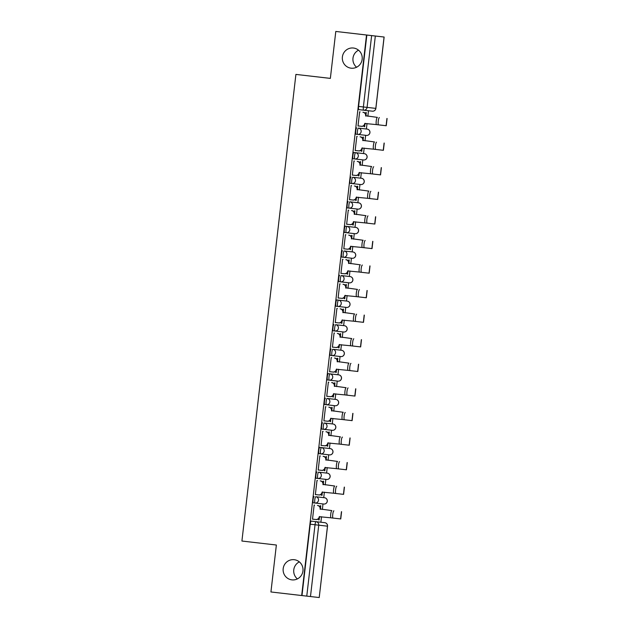 <?xml version="1.0" encoding="UTF-8"?>
<svg xmlns="http://www.w3.org/2000/svg" width="629" height="629" viewBox="0 0 629 629"><rect width="100%" height="100%" fill="white"/><g stroke="black" fill="none" stroke-linecap="round" stroke-linejoin="round"><path stroke-width="0.94" d="M294.238 559.708A10.15 9.954 96.5 0 1 302.958 570.92A10.15 9.954 96.5 0 1 291.919 579.875A10.15 9.954 96.5 0 1 291.903 579.867A10.15 9.954 96.5 0 1 283.184 568.655A10.15 9.954 96.5 0 1 294.215 559.7A10.15 9.954 96.5 0 1 294.238 559.708M353.443 48.024A10.15 9.954 96.5 0 1 362.162 59.236A10.15 9.954 96.5 0 1 351.124 68.191A10.15 9.954 96.5 0 1 351.108 68.184A10.15 9.954 96.5 0 1 342.388 56.972A10.15 9.954 96.5 0 1 353.419 48.016A10.15 9.954 96.5 0 1 353.443 48.024M314.068 496.54A3.169 0.621 96.6 0 0 313.085 499.623A3.169 0.621 96.6 0 0 313.336 502.846L315.035 503.043A3.169 0.621 -83.4 0 1 314.783 499.819A3.169 0.621 -83.4 0 1 315.766 496.737L324.501 497.736A3.169 3.114 -83.5 0 1 327.229 501.242A3.169 3.114 -83.5 0 1 323.778 504.041L315.05 503.043A3.169 3.114 -83.5 0 0 318.494 500.252A3.169 3.114 96.5 0 0 315.766 496.737L322.803 497.539M316.914 471.97A3.169 0.621 96.6 0 0 315.931 475.044A3.169 0.621 96.6 0 0 316.183 478.268L317.881 478.465A3.169 0.621 -83.4 0 1 317.629 475.249A3.169 0.621 -83.4 0 1 318.612 472.167L327.347 473.157A3.169 3.114 -83.5 0 1 330.076 476.672A3.169 3.114 -83.5 0 1 326.624 479.463L317.889 478.465A3.169 3.114 -83.5 0 0 321.333 475.673A3.169 3.114 96.5 0 0 318.612 472.167L325.649 472.961M328.495 448.391L319.752 447.392A3.169 0.621 96.6 0 0 318.769 450.474A3.169 0.621 96.6 0 0 319.021 453.69A3.169 0.621 96.6 0 0 319.029 453.69L320.727 453.886A3.169 0.621 -83.4 0 1 320.468 450.671A3.169 0.621 -83.4 0 1 321.45 447.589L330.194 448.587A3.169 3.114 -83.5 0 1 332.914 452.094A3.169 3.114 -83.5 0 1 329.47 454.885L320.735 453.894M322.598 422.814A3.169 0.621 96.6 0 0 321.616 425.896A3.169 0.621 96.6 0 0 321.867 429.12L323.565 429.316A3.169 0.621 -83.4 0 1 323.314 426.092A3.169 0.621 -83.4 0 1 324.297 423.01L333.032 424.009A3.169 3.114 -83.5 0 1 335.76 427.516A3.169 3.114 -83.5 0 1 332.309 430.307L323.581 429.316A3.169 3.114 -83.5 0 0 327.025 426.525A3.169 3.114 96.5 0 0 324.297 423.01L331.334 423.812M325.445 398.243A3.169 0.621 96.6 0 0 324.462 401.318A3.169 0.621 96.6 0 0 324.713 404.541L326.412 404.738A3.169 0.621 -83.4 0 1 326.16 401.514A3.169 0.621 -83.4 0 1 327.143 398.44L335.878 399.431A3.169 3.114 -83.5 0 1 338.606 402.937A3.169 3.114 -83.5 0 1 335.155 405.736L326.42 404.738A3.169 3.114 -83.5 0 0 329.863 401.947A3.169 3.114 96.5 0 0 327.143 398.44L334.18 399.234M337.026 374.656L328.283 373.665A3.169 0.621 96.6 0 0 327.3 376.747A3.169 0.621 96.6 0 0 327.552 379.963L329.258 380.16A3.169 0.621 -83.4 0 1 328.998 376.944A3.169 0.621 -83.4 0 1 329.981 373.862L338.724 374.86A3.169 3.114 -83.5 0 1 341.445 378.367A3.169 3.114 -83.5 0 1 338.001 381.158L329.266 380.16M331.129 349.087A3.169 0.621 96.6 0 0 330.146 352.169A3.169 0.621 96.6 0 0 330.398 355.393L332.096 355.589A3.169 0.621 -83.4 0 1 331.845 352.366A3.169 0.621 -83.4 0 1 332.827 349.284L341.563 350.282A3.169 3.114 -83.5 0 1 344.291 353.789A3.169 3.114 -83.5 0 1 340.839 356.58L332.112 355.589A3.169 3.114 -83.5 0 0 335.556 352.79A3.169 3.114 96.5 0 0 332.827 349.284L339.864 350.086M333.975 324.509A3.169 0.621 96.6 0 0 332.993 327.591A3.169 0.621 96.6 0 0 333.244 330.815L334.942 331.011A3.169 0.621 -83.4 0 1 334.691 327.788A3.169 0.621 -83.4 0 1 335.674 324.706L344.409 325.704A3.169 3.114 -83.5 0 1 347.137 329.211A3.169 3.114 -83.5 0 1 343.686 332.01L334.95 331.011A3.169 3.114 -83.5 0 0 338.394 328.22A3.169 3.114 96.5 0 0 335.674 324.706L342.711 325.507M345.549 300.929L336.814 299.939A3.169 0.621 96.6 0 0 335.831 303.013A3.169 0.621 96.6 0 0 336.083 306.237L337.789 306.433A3.169 0.621 -83.4 0 1 337.529 303.209A3.169 0.621 -83.4 0 1 338.512 300.135L345.557 300.929A3.169 0.621 96.6 0 0 345.549 300.929L347.255 301.126A3.169 3.114 -83.5 0 1 349.976 304.64A3.169 3.114 -83.5 0 1 346.532 307.432L337.797 306.433M339.66 275.36A3.169 0.621 96.6 0 0 338.677 278.443A3.169 0.621 96.6 0 0 338.929 281.658L340.627 281.855A3.169 0.621 -83.4 0 1 340.375 278.639A3.169 0.621 -83.4 0 1 341.358 275.557L350.094 276.556A3.169 3.114 -83.5 0 1 352.822 280.062A3.169 3.114 -83.5 0 1 349.37 282.853L340.643 281.863A3.169 3.114 -83.5 0 0 340.635 281.863A3.169 3.114 -83.5 0 0 344.087 279.064A3.169 3.114 96.5 0 0 341.358 275.557L348.395 276.359M342.498 250.782A3.169 0.621 96.6 0 0 341.523 253.864A3.169 0.621 96.6 0 0 341.775 257.088L343.473 257.285A3.169 0.621 -83.4 0 1 343.222 254.061A3.169 0.621 -83.4 0 1 344.205 250.979L352.94 251.977A3.169 3.114 -83.5 0 1 355.668 255.484A3.169 3.114 -83.5 0 1 352.216 258.275L343.481 257.285A3.169 3.114 -83.5 0 0 346.925 254.493A3.169 3.114 96.5 0 0 344.205 250.979L351.241 251.781M354.08 227.203L345.345 226.212A3.169 0.621 96.6 0 0 344.362 229.286A3.169 0.621 96.6 0 0 344.613 232.51L346.32 232.706A3.169 0.621 -83.4 0 1 346.06 229.483A3.169 0.621 -83.4 0 1 347.043 226.409L354.08 227.203A3.169 0.621 96.6 0 0 354.08 227.203L355.786 227.399A3.169 3.114 -83.5 0 1 358.506 230.906A3.169 3.114 -83.5 0 1 355.063 233.705L346.327 232.706M348.191 201.634A3.169 0.621 96.6 0 0 347.208 204.716A3.169 0.621 96.6 0 0 347.46 207.932L349.158 208.128A3.169 0.621 -83.4 0 1 348.906 204.912A3.169 0.621 -83.4 0 1 349.889 201.83L358.624 202.829A3.169 3.114 -83.5 0 1 361.353 206.336A3.169 3.114 -83.5 0 1 357.901 209.127L349.174 208.128A3.169 3.114 -83.5 0 0 352.617 205.337A3.169 3.114 96.5 0 0 349.889 201.83L356.926 202.624M351.029 177.056A3.169 0.621 96.6 0 0 350.054 180.138A3.169 0.621 96.6 0 0 350.306 183.361L352.004 183.558A3.169 0.621 -83.4 0 1 351.753 180.334A3.169 0.621 -83.4 0 1 352.735 177.252L361.471 178.251A3.169 3.114 -83.5 0 1 364.191 181.757A3.169 3.114 -83.5 0 1 360.747 184.549L352.012 183.558A3.169 3.114 -83.5 0 0 355.456 180.759A3.169 3.114 96.5 0 0 352.735 177.252L359.772 178.054M362.611 153.476L353.875 152.477A3.169 0.621 96.6 0 0 352.893 155.56A3.169 0.621 96.6 0 0 353.144 158.783L354.85 158.98A3.169 0.621 -83.4 0 1 354.842 158.98A3.169 0.621 -83.4 0 1 354.591 155.756A3.169 0.621 -83.4 0 1 355.574 152.674L364.317 153.673A3.169 3.114 -83.5 0 1 367.037 157.179A3.169 3.114 -83.5 0 1 363.593 159.978L354.858 158.98M356.722 127.907A3.169 0.621 96.6 0 0 355.739 130.981A3.169 0.621 96.6 0 0 355.99 134.205L357.689 134.402A3.169 0.621 -83.4 0 1 357.437 131.178A3.169 0.621 -83.4 0 1 358.42 128.104L367.155 129.094A3.169 3.114 -83.5 0 1 369.883 132.609A3.169 3.114 -83.5 0 1 366.432 135.4L357.704 134.402A3.169 3.114 -83.5 0 0 361.148 131.61A3.169 3.114 96.5 0 0 358.42 128.104L365.457 128.898M297.391 578.908A10.15 9.954 96.5 0 1 299.333 561.878M356.596 67.224A10.15 9.954 96.5 0 1 358.538 50.194M320.884 522.219L321.521 516.724M322.363 509.474L322.999 503.947M323.731 497.649L324.367 492.145M325.209 484.896L325.846 479.377M326.577 473.071L327.214 467.567M328.047 460.326L328.692 454.798M329.415 448.493L330.052 442.997M330.893 435.748L331.53 430.22M332.261 423.922L332.898 418.419M333.74 411.169L334.376 405.642M335.108 399.344L335.744 393.84M336.578 386.599L337.223 381.072M337.946 374.766L338.583 369.27M339.424 362.021L340.061 356.494M340.792 350.188L341.429 344.692M342.27 337.443L342.907 331.915M343.638 325.618L344.275 320.114M345.109 312.865L345.753 307.345M346.477 301.039L347.114 295.536M347.955 288.294L348.592 282.767M349.323 276.461L349.96 270.965M350.801 263.716L351.438 258.189M352.169 251.891L352.806 246.387M353.64 239.138L354.276 233.611M355.008 227.313L355.644 221.809M356.486 214.568L357.123 209.04M357.854 202.735L358.491 197.239M359.324 189.989L359.969 184.462M360.7 178.156L361.329 172.66M362.17 165.411L362.807 159.884M363.538 153.586L364.175 148.082M365.017 140.833L365.653 135.314M366.385 129.008L367.022 123.504M367.855 116.263L368.5 110.743M330.359 78.397L295.905 74.411L330.359 78.381L335.792 31.45L384.13 37.032L375.332 36.026L367.077 107.394L375.812 108.385L384.075 37.025M311.221 521.119L324.753 522.668L311.221 521.119A3.169 0.621 -83.4 0 0 310.239 524.201L315.027 524.751A3.169 0.621 -83.4 0 1 316.01 521.677A3.169 3.114 -83.5 0 1 318.738 525.184L310.482 596.544L306.771 596.119L315.027 524.751L327.536 526.182A3.169 3.169 0 0 0 324.753 522.668A3.169 3.114 -83.5 0 1 327.473 526.182L319.218 597.542L310.482 596.544M295.905 74.411L241.913 541.034L276.367 545.021L270.934 591.968L301.676 595.529L366.526 35.012L335.792 31.45M301.676 595.529L306.771 596.119M327.536 526.182L319.218 597.542M366.841 35.043L358.585 106.411A3.169 0.621 96.6 0 0 358.837 109.627L372.368 111.184A3.169 3.114 96.5 0 1 372.36 111.184A3.169 3.169 0 0 0 375.875 108.392L375.812 108.385A3.169 3.114 96.5 0 1 372.368 111.184L363.633 110.185A3.169 0.621 -83.4 0 1 363.373 106.961L371.629 35.601L366.526 35.012M371.629 35.601L375.332 36.026M358.003 125.973L358.467 126.028L358.003 125.973L359.646 111.797L360.103 111.931M364.183 126.681L364.647 126.736L364.183 126.681L364.34 125.313M363.169 139.473L363.444 137.13L362.98 137.075L362.815 138.459M357.256 136.509L356.8 136.375L355.165 150.551L355.629 150.606L355.165 150.551M361.337 151.259L361.801 151.306L361.337 151.259L361.494 149.891M360.331 164.043L360.598 161.708L360.134 161.653L359.977 163.037M354.418 161.079L353.962 160.953L352.319 175.129L352.783 175.184L352.319 175.129M358.491 175.829L358.955 175.884L358.499 175.829L358.656 174.469M357.484 188.621L357.752 186.278L357.288 186.231L357.13 187.615M351.572 185.657L351.116 185.524L349.472 199.708L349.936 199.755L349.472 199.7M355.652 200.407L356.116 200.462L355.652 200.407L355.81 199.047M354.638 213.2L354.913 210.857L354.449 210.801L354.284 212.193M348.725 210.235L348.269 210.102L346.634 224.278L347.098 224.333L346.634 224.278M352.806 224.985L353.27 225.04L352.806 224.985L352.963 223.617M351.8 237.77L352.067 235.435L351.603 235.38L351.446 236.763M345.887 234.806L345.431 234.68L343.788 248.856L344.252 248.911L343.788 248.856M349.968 249.564L350.424 249.611L349.968 249.556L350.125 248.196M348.953 262.348L349.221 260.013L348.765 259.958L348.6 261.342M343.041 259.384L342.585 259.25L340.942 273.434L341.405 273.481L340.949 273.434M347.122 274.134L347.585 274.189L347.122 274.134L347.279 272.774M346.107 286.926L346.382 284.583L345.919 284.536L345.753 285.92M340.195 283.962L339.739 283.828L338.103 298.004L338.567 298.06L338.103 298.004M344.275 298.712L344.739 298.767L344.275 298.712L344.433 297.344M343.269 311.504L343.536 309.161L343.072 309.106L342.915 310.49M337.356 308.54L336.9 308.407L335.257 322.583L335.721 322.638L335.257 322.583M341.437 323.29L341.893 323.337L341.437 323.29L341.594 321.922M340.423 336.075L340.69 333.74L340.234 333.684L340.069 335.068M334.51 333.111L334.054 332.985L332.419 347.161L332.875 347.216L332.419 347.161M338.591 347.861L339.055 347.916L338.591 347.861L338.748 346.5M337.576 360.653L337.852 358.318L337.388 358.263L337.23 359.646M331.664 357.689L331.216 357.555L329.572 371.739L330.036 371.786L329.572 371.731M335.744 372.439L336.208 372.494L335.744 372.439L335.902 371.079M334.738 385.231L335.005 382.888L334.542 382.841L334.384 384.225M328.825 382.267L328.369 382.133L326.726 396.309L327.19 396.364L326.726 396.309M332.906 397.017L333.362 397.072L332.906 397.017L333.063 395.649M331.892 409.801L332.159 407.466L331.703 407.411L331.538 408.795M325.979 406.837L325.523 406.711L323.888 420.887L324.344 420.943L323.888 420.887M330.06 421.595L330.524 421.642L330.06 421.587L330.217 420.227M329.046 434.38L329.321 432.044L328.857 431.989L328.7 433.373M323.133 431.415L322.685 431.282L321.042 445.466L321.505 445.513L321.042 445.466M327.214 446.165L327.678 446.22L327.214 446.165L327.371 444.805M326.207 458.958L326.475 456.615L326.011 456.568L325.853 457.951M320.295 455.994L319.839 455.86L318.195 470.036L318.659 470.091L318.195 470.036M324.375 470.744L324.839 470.799L324.375 470.744L324.533 469.376M323.361 483.536L323.628 481.193L323.172 481.138L323.007 482.522M317.448 480.572L316.992 480.438L315.357 494.614L315.813 494.669L315.357 494.614M321.529 495.322L321.993 495.369L321.529 495.322L321.686 493.954M320.515 508.106L320.79 505.771L320.326 505.716L320.169 507.1M314.602 505.142L314.154 505.016L312.511 519.192L312.975 519.247L312.511 519.192M366.015 114.895L366.282 112.552L365.819 112.505L365.661 113.888M319.147 519.947L318.683 519.892L319.147 519.947L319.414 517.628M321.993 495.369L322.26 493.057M324.839 470.799L325.107 468.479M327.678 446.22L327.945 443.901M330.524 421.642L330.791 419.331M333.362 397.072L333.637 394.753M336.208 372.494L336.476 370.174M339.055 347.916L339.322 345.596M341.893 323.337L342.168 321.026M344.739 298.767L345.007 296.448M347.585 274.189L347.853 271.87M350.424 249.611L350.699 247.299M353.27 225.04L353.537 222.721M356.116 200.462L356.384 198.143M358.955 175.884L359.222 173.565M361.801 151.306L362.068 148.994M364.647 126.736L364.914 124.416M301.983 595.569L310.239 524.201M358.837 109.627L363.625 110.185A3.169 3.114 96.5 0 0 367.077 107.394L358.585 106.411M318.84 518.532L318.683 519.892M379.381 117.607A3.648 0.715 96.6 0 0 378.249 121.153A3.648 0.715 96.6 0 0 378.54 124.857L376.535 124.628A3.648 0.715 -83.4 0 1 376.244 120.917A3.648 0.715 -83.4 0 1 377.376 117.379L365.638 115.767A3.169 3.114 -83.5 0 0 362.909 112.253L363.318 112.3A3.169 3.114 96.5 0 1 366.039 115.807L377.376 117.379M365.614 116.003L366.015 116.043M362.909 112.253L363.318 112.3M365.174 123.292L365.15 123.528A3.169 3.114 96.5 0 1 361.699 126.327A3.169 3.114 96.5 0 1 361.691 126.319L361.305 126.28M358.019 125.894L361.29 126.28A3.169 3.114 -83.5 0 0 364.741 123.481L376.472 124.605M387.087 118.488L386.245 125.737L376.535 124.628M376.535 142.185A3.648 0.715 96.6 0 0 375.411 145.731A3.648 0.715 96.6 0 0 375.702 149.435L373.689 149.199A3.648 0.715 -83.4 0 1 373.398 145.496A3.648 0.715 -83.4 0 1 374.53 141.957L362.791 140.338A3.169 3.114 -83.5 0 0 360.071 136.831L360.472 136.878A3.169 3.114 96.5 0 1 363.192 140.385L374.53 141.957M362.768 140.574L363.169 140.621M360.071 136.831L360.472 136.878M362.328 147.87L362.304 148.106A3.169 3.114 96.5 0 1 358.852 150.897L358.459 150.85A3.169 3.114 -83.5 0 0 361.903 148.059L373.626 149.175M355.173 150.473L358.852 150.897M384.24 143.066L383.399 150.307L373.689 149.199M373.697 166.764A3.648 0.715 96.6 0 0 372.565 170.302A3.648 0.715 96.6 0 0 372.855 174.013L370.851 173.777A3.648 0.715 -83.4 0 1 370.56 170.074A3.648 0.715 -83.4 0 1 371.684 166.528L359.953 164.916A3.169 3.114 -83.5 0 0 357.225 161.409L357.626 161.456A3.169 3.114 96.5 0 1 360.354 164.963L371.684 166.528M359.922 165.152L360.323 165.199M357.225 161.409L357.626 161.456M359.489 172.448L359.458 172.684A3.169 3.114 96.5 0 1 356.006 175.475L355.613 175.428A3.169 3.114 -83.5 0 0 359.057 172.637L370.78 173.753M352.326 175.051L356.014 175.475M381.394 167.636L380.561 174.886L370.851 173.777M370.851 191.342A3.648 0.715 96.6 0 0 369.718 194.88A3.648 0.715 96.6 0 0 370.009 198.583L368.004 198.355A3.648 0.715 -83.4 0 1 367.713 194.644A3.648 0.715 -83.4 0 1 368.846 191.106L357.107 189.494A3.169 3.114 -83.5 0 0 354.379 185.987L354.787 186.027A3.169 3.114 96.5 0 1 357.508 189.541L368.846 191.106M357.083 189.73L357.484 189.777M354.379 185.987L354.787 186.027M356.643 197.019L356.619 197.254A3.169 3.114 96.5 0 1 353.16 200.053L352.775 200.006M349.488 199.629L352.759 200.006A3.169 3.114 -83.5 0 0 356.211 197.215L367.941 198.332M378.556 192.215L377.714 199.464L368.004 198.355M368.004 215.912A3.648 0.715 96.6 0 0 366.88 219.458A3.648 0.715 96.6 0 0 367.171 223.161L365.158 222.925A3.648 0.715 -83.4 0 1 364.867 219.222A3.648 0.715 -83.4 0 1 365.999 215.684L354.261 214.064A3.169 3.114 -83.5 0 0 351.54 210.558L351.941 210.605A3.169 3.114 96.5 0 1 354.662 214.112L365.999 215.684M354.237 214.308L354.638 214.347M351.54 210.558L351.941 210.605M353.797 221.597L353.773 221.833A3.169 3.114 96.5 0 1 350.322 224.624L349.928 224.584A3.169 3.114 -83.5 0 0 349.921 224.584A3.169 3.114 -83.5 0 0 353.372 221.785L365.095 222.902M346.642 224.199L350.322 224.624M375.71 216.793L374.868 224.042L365.158 222.925M365.166 240.49A3.648 0.715 96.6 0 0 364.034 244.028A3.648 0.715 96.6 0 0 364.325 247.74L362.32 247.504A3.648 0.715 -83.4 0 1 362.029 243.8A3.648 0.715 -83.4 0 1 363.153 240.254L351.422 238.643A3.169 3.114 -83.5 0 0 348.694 235.136L349.095 235.183A3.169 3.114 96.5 0 1 351.823 238.69L363.153 240.254M351.391 238.878L351.792 238.926M348.694 235.136L349.095 235.183M350.958 246.175L350.927 246.411A3.169 3.114 96.5 0 1 347.475 249.202L347.082 249.155A3.169 3.114 -83.5 0 0 350.526 246.364L362.249 247.48M343.796 248.777L347.483 249.202M372.863 241.371L372.03 248.612L362.32 247.504M362.32 265.068A3.648 0.715 96.6 0 0 361.188 268.607A3.648 0.715 96.6 0 0 361.478 272.31L359.474 272.082A3.648 0.715 -83.4 0 1 359.183 268.379A3.648 0.715 -83.4 0 1 360.315 264.833L348.576 263.221A3.169 3.114 -83.5 0 0 345.856 259.714L346.257 259.753A3.169 3.114 96.5 0 1 348.977 263.268L360.315 264.833M348.552 263.457L348.953 263.504M345.856 259.714L346.257 259.753M348.112 270.753L348.089 270.981A3.169 3.114 96.5 0 1 344.629 273.78L344.244 273.733M340.957 273.356L344.228 273.733A3.169 3.114 -83.5 0 0 347.688 270.942L359.411 272.058M370.025 265.941L369.184 273.19L359.474 272.082M359.474 289.639A3.648 0.715 96.6 0 0 358.349 293.185A3.648 0.715 96.6 0 0 358.64 296.888L356.627 296.66A3.648 0.715 -83.4 0 1 356.336 292.949A3.648 0.715 -83.4 0 1 357.469 289.411L345.73 287.799A3.169 3.114 -83.5 0 0 343.009 284.284L343.41 284.332A3.169 3.114 96.5 0 1 346.139 287.838L357.469 289.411M345.706 288.035L346.107 288.074M343.009 284.284L343.41 284.332M345.266 295.323L345.242 295.559A3.169 3.114 96.5 0 1 341.791 298.358A3.169 3.114 96.5 0 1 341.791 298.35L341.39 298.311A3.169 3.114 -83.5 0 0 344.841 295.512L356.564 296.636M338.111 297.926L341.791 298.358M367.179 290.519L366.337 297.769L356.627 296.66M356.635 314.217A3.648 0.715 96.6 0 0 355.503 317.763A3.648 0.715 96.6 0 0 355.794 321.466L353.789 321.23A3.648 0.715 -83.4 0 1 353.498 317.527A3.648 0.715 -83.4 0 1 354.622 313.989L342.891 312.369A3.169 3.114 -83.5 0 0 340.163 308.863L340.564 308.91A3.169 3.114 96.5 0 1 343.292 312.416L354.622 313.989M342.86 312.605L343.261 312.652M340.163 308.863L340.564 308.91M342.428 319.902L342.396 320.137A3.169 3.114 96.5 0 1 338.945 322.929L338.551 322.881A3.169 3.114 -83.5 0 0 341.995 320.09L353.726 321.207M335.265 322.504L338.952 322.929M364.333 315.098L363.499 322.339L353.789 321.23M353.789 338.795A3.648 0.715 96.6 0 0 352.657 342.333A3.648 0.715 96.6 0 0 352.948 346.044L350.943 345.808A3.648 0.715 -83.4 0 1 350.652 342.105A3.648 0.715 -83.4 0 1 351.784 338.559L340.045 336.947A3.169 3.114 -83.5 0 0 337.325 333.441L337.726 333.488A3.169 3.114 96.5 0 1 340.446 336.995L351.784 338.559M340.022 337.183L340.423 337.23M337.325 333.441L337.726 333.488M339.581 344.48L339.558 344.716A3.169 3.114 96.5 0 1 336.098 347.507L335.713 347.46M332.427 347.082L335.697 347.46A3.169 3.114 -83.5 0 0 339.157 344.668L350.88 345.785M361.494 339.668L360.653 346.917L350.943 345.808M350.943 363.373A3.648 0.715 96.6 0 0 349.818 366.911A3.648 0.715 96.6 0 0 350.109 370.615L348.096 370.387A3.648 0.715 -83.4 0 1 347.806 366.676A3.648 0.715 -83.4 0 1 348.938 363.137L337.199 361.526A3.169 3.114 -83.5 0 0 334.479 358.019L334.88 358.058A3.169 3.114 96.5 0 1 337.608 361.573L348.938 363.137M337.175 361.761L337.576 361.809M334.479 358.019L334.88 358.058M336.735 369.05L336.712 369.286A3.169 3.114 96.5 0 1 333.26 372.085L332.859 372.038A3.169 3.114 -83.5 0 0 336.311 369.247L348.034 370.363M329.58 371.66L333.26 372.085M358.648 364.246L357.815 371.495L348.096 370.387M348.104 387.944A3.648 0.715 96.6 0 0 346.972 391.49A3.648 0.715 96.6 0 0 347.263 395.193L345.258 394.957A3.648 0.715 -83.4 0 1 344.967 391.254A3.648 0.715 -83.4 0 1 346.092 387.716L334.361 386.096A3.169 3.114 -83.5 0 0 331.632 382.589L332.033 382.636A3.169 3.114 96.5 0 1 334.762 386.143L346.092 387.716M334.329 386.34L334.73 386.379M331.632 382.589L332.033 382.636M333.897 393.628L333.865 393.864A3.169 3.114 96.5 0 1 330.414 396.655L330.021 396.616A3.169 3.114 -83.5 0 0 330.021 396.616A3.169 3.114 -83.5 0 0 333.464 393.817L345.195 394.933M326.734 396.231L330.422 396.655M355.81 388.824L354.968 396.073L345.258 394.957M345.258 412.522A3.648 0.715 96.6 0 0 344.126 416.06A3.648 0.715 96.6 0 0 344.417 419.771L342.412 419.535A3.648 0.715 -83.4 0 1 342.121 415.832A3.648 0.715 -83.4 0 1 343.253 412.286L331.514 410.674A3.169 3.114 -83.5 0 0 328.794 407.167L329.195 407.215A3.169 3.114 96.5 0 1 331.915 410.721L343.253 412.286M331.491 410.91L331.892 410.957M328.794 407.167L329.195 407.215M331.051 418.206L331.027 418.442A3.169 3.114 96.5 0 1 327.567 421.233L327.182 421.186M323.896 420.809L327.166 421.186A3.169 3.114 -83.5 0 0 330.626 418.395L342.349 419.512M352.963 413.402L352.122 420.644L342.412 419.535M342.412 437.1A3.648 0.715 96.6 0 0 341.288 440.638A3.648 0.715 96.6 0 0 341.578 444.341L339.566 444.113A3.648 0.715 -83.4 0 1 339.275 440.41A3.648 0.715 -83.4 0 1 340.407 436.864L328.676 435.252A3.169 3.114 -83.5 0 0 325.948 431.746L326.349 431.785A3.169 3.114 96.5 0 1 329.077 435.299L340.407 436.864M328.645 435.488L329.046 435.535M325.948 431.746L326.349 431.785M328.204 442.785L328.181 443.02A3.169 3.114 96.5 0 1 324.729 445.812L324.328 445.764A3.169 3.114 -83.5 0 0 327.78 442.973L339.503 444.09M321.049 445.387L324.729 445.812M350.117 437.973L349.284 445.222L339.566 444.113M339.574 461.67A3.648 0.715 96.6 0 0 338.441 465.216A3.648 0.715 96.6 0 0 338.732 468.919L336.727 468.691A3.648 0.715 -83.4 0 1 336.436 464.98A3.648 0.715 -83.4 0 1 337.561 461.442L325.83 459.83A3.169 3.114 -83.5 0 0 323.102 456.316L323.503 456.363A3.169 3.114 96.5 0 1 326.231 459.87L337.561 461.442M325.798 460.066L326.199 460.106M323.102 456.316L323.503 456.363M325.366 467.355L325.335 467.591A3.169 3.114 96.5 0 1 321.891 470.39A3.169 3.114 96.5 0 1 321.883 470.382L321.49 470.343A3.169 3.114 -83.5 0 0 324.934 467.544L336.664 468.668M318.203 469.957L321.891 470.39M347.279 462.551L346.437 469.8L336.727 468.691M336.727 486.248A3.648 0.715 96.6 0 0 335.595 489.794A3.648 0.715 96.6 0 0 335.886 493.498L333.881 493.262A3.648 0.715 -83.4 0 1 333.59 489.559A3.648 0.715 -83.4 0 1 334.722 486.02L322.984 484.401A3.169 3.114 -83.5 0 0 320.263 480.894L320.664 480.941A3.169 3.114 96.5 0 1 323.385 484.448L334.722 486.02M322.96 484.637L323.361 484.684M320.263 480.894L320.664 480.941M322.52 491.933L322.496 492.169A3.169 3.114 96.5 0 1 319.037 494.96L318.651 494.921M315.365 494.536L318.636 494.913A3.169 3.114 -83.5 0 0 322.095 492.122L333.818 493.238M344.433 487.129L343.591 494.37L333.881 493.262M333.881 510.827A3.648 0.715 96.6 0 0 332.757 514.365A3.648 0.715 96.6 0 0 333.048 518.076L331.035 517.84A3.648 0.715 -83.4 0 1 330.744 514.137A3.648 0.715 -83.4 0 1 331.876 510.591L320.145 508.979A3.169 3.114 -83.5 0 0 317.417 505.472L317.818 505.519A3.169 3.114 96.5 0 1 320.546 509.026L331.876 510.591M320.114 509.215L320.515 509.262M317.417 505.472L317.818 505.519M319.674 516.511L319.65 516.747A3.169 3.114 96.5 0 1 316.198 519.538L315.797 519.491A3.169 3.114 -83.5 0 0 319.249 516.7L330.972 517.816M312.519 519.114L316.198 519.538M341.586 511.699L340.753 518.949L331.035 517.84M319.752 447.392L321.45 447.589A3.169 3.114 96.5 0 1 324.179 451.095A3.169 3.114 -83.5 0 1 320.727 453.894A3.169 3.114 -83.5 0 0 320.727 453.894A3.169 3.169 0 0 0 320.727 453.894L319.021 453.69M328.283 373.665L329.981 373.862A3.169 3.114 96.5 0 1 332.71 377.369A3.169 3.114 -83.5 0 1 329.258 380.16L327.552 379.963M336.814 299.939L338.512 300.135A3.169 3.114 96.5 0 1 341.24 303.642A3.169 3.114 -83.5 0 1 337.789 306.433L336.083 306.237M345.345 226.212L347.043 226.409A3.169 3.114 96.5 0 1 349.771 229.915A3.169 3.114 -83.5 0 1 346.32 232.706L344.613 232.51M353.875 152.477L355.574 152.674A3.169 3.114 96.5 0 1 358.302 156.189A3.169 3.114 -83.5 0 1 354.85 158.98L354.85 158.98A3.169 3.169 0 0 0 354.85 158.98L353.144 158.783M355.99 134.205L366.432 135.4A3.169 3.114 -83.5 0 0 366.432 135.4A3.169 3.169 0 0 0 369.946 132.609A3.169 3.169 0 0 0 367.155 129.094M354.85 158.98L363.593 159.978A3.169 3.114 -83.5 0 0 363.593 159.978A3.169 3.169 0 0 0 367.1 157.187A3.169 3.169 0 0 0 364.317 153.673M350.306 183.361L360.747 184.549A3.169 3.114 -83.5 0 0 360.747 184.549A3.169 3.169 0 0 0 364.254 181.765A3.169 3.169 0 0 0 361.471 178.251M347.46 207.932L357.901 209.127A3.169 3.169 0 0 0 361.416 206.336A3.169 3.169 0 0 0 358.624 202.829M346.32 232.706L355.063 233.705A3.169 3.114 -83.5 0 0 355.063 233.705A3.169 3.169 0 0 0 358.569 230.914A3.169 3.169 0 0 0 355.786 227.399M341.775 257.088L352.216 258.275A3.169 3.114 -83.5 0 0 352.216 258.275A3.169 3.169 0 0 0 355.723 255.492A3.169 3.169 0 0 0 352.94 251.977M338.929 281.658L349.37 282.853A3.169 3.169 0 0 0 352.885 280.062A3.169 3.169 0 0 0 350.094 276.556M337.789 306.433L346.532 307.432A3.169 3.114 -83.5 0 0 346.532 307.432A3.169 3.169 0 0 0 350.038 304.64A3.169 3.169 0 0 0 347.255 301.126M333.244 330.815L343.686 332.01A3.169 3.114 -83.5 0 0 343.686 332.01A3.169 3.169 0 0 0 347.192 329.219A3.169 3.169 0 0 0 344.409 325.704M330.398 355.393L340.839 356.58A3.169 3.169 0 0 0 344.354 353.797A3.169 3.169 0 0 0 341.563 350.282M329.258 380.16L338.001 381.158A3.169 3.114 -83.5 0 0 338.001 381.158A3.169 3.169 0 0 0 341.508 378.367A3.169 3.169 0 0 0 338.724 374.86M324.713 404.541L335.155 405.736A3.169 3.114 -83.5 0 0 335.155 405.736A3.169 3.169 0 0 0 338.661 402.945A3.169 3.169 0 0 0 335.878 399.431M321.867 429.12L332.309 430.307A3.169 3.169 0 0 0 335.823 427.523A3.169 3.169 0 0 0 333.032 424.009M320.727 453.894L329.47 454.885A3.169 3.114 -83.5 0 0 329.47 454.885A3.169 3.169 0 0 0 332.977 452.094A3.169 3.169 0 0 0 330.194 448.587M316.183 478.268L326.624 479.463A3.169 3.114 -83.5 0 0 326.624 479.463A3.169 3.169 0 0 0 330.131 476.672A3.169 3.169 0 0 0 327.347 473.157M313.336 502.846L323.778 504.041A3.169 3.169 0 0 0 327.292 501.25A3.169 3.169 0 0 0 324.501 497.736M365.638 115.767L366.039 115.807M364.741 123.481L365.15 123.528M386.929 118.472L386.088 125.721M362.791 140.338L363.192 140.385M361.903 148.059L362.304 148.106M384.083 143.05L383.25 150.292M359.953 164.916L360.354 164.963M359.057 172.637L359.458 172.684M381.245 167.621L380.403 174.87M357.107 189.494L357.508 189.541M356.211 197.215L356.619 197.254M378.399 192.199L377.557 199.448M354.261 214.064L354.662 214.112M353.372 221.785L353.773 221.833M375.552 216.777L374.719 224.018M351.422 238.643L351.823 238.69M350.526 246.364L350.927 246.411M372.714 241.347L371.873 248.597M348.576 263.221L348.977 263.268M347.688 270.942L348.089 270.981M369.868 265.925L369.034 273.175M345.73 287.799L346.139 287.838M344.841 295.512L345.242 295.559M367.029 290.504L366.188 297.753M342.891 312.369L343.292 312.416M341.995 320.09L342.396 320.137M364.183 315.082L363.342 322.323M340.045 336.947L340.446 336.995M339.157 344.668L339.558 344.716M361.337 339.652L360.503 346.901M337.199 361.526L337.608 361.573M336.311 369.247L336.712 369.286M358.499 364.23L357.657 371.48M334.361 386.096L334.762 386.143M333.464 393.817L333.865 393.864M355.652 388.808L354.811 396.05M331.514 410.674L331.915 410.721M330.626 418.395L331.027 418.442M352.806 413.379L351.973 420.628M328.676 435.252L329.077 435.299M327.78 442.973L328.181 443.02M349.968 437.957L349.126 445.206M325.83 459.83L326.231 459.87M324.934 467.544L325.335 467.591M347.122 462.535L346.28 469.784M322.984 484.401L323.385 484.448M322.095 492.122L322.496 492.169M344.275 487.113L343.442 494.355M320.145 508.979L320.546 509.026M319.249 516.7L319.65 516.747M341.437 511.684L340.596 518.933M319.964 522.117L324.753 522.668M375.875 108.392L384.13 37.032M361.298 126.28L361.699 126.327M352.767 200.006L353.168 200.053M344.236 273.733L344.637 273.78M335.705 347.46L336.106 347.507M327.174 421.186L327.575 421.233M318.644 494.913L319.045 494.96"/></g></svg>
